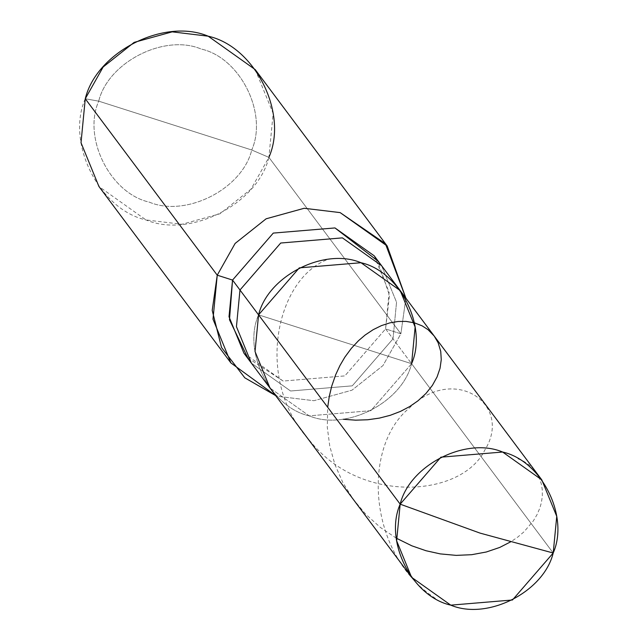 <?xml version="1.0" encoding="UTF-8"?>
<svg xmlns="http://www.w3.org/2000/svg" width="637" height="637" viewBox="0 0 637 637"><rect width="100%" height="100%" fill="white"/><g stroke="black" fill="none" stroke-linecap="round" stroke-linejoin="round"><path stroke-width="0.48" stroke-dasharray="3.19 2.39" d="M258.566 314.861C242.323 351.648 270.152 407.186 309.168 415.85C345.867 431.353 402.194 402.68 411.598 363.703L258.566 314.861L411.598 363.703L553.203 553.012L411.598 363.703L370.861 410.69L309.168 415.85L269.969 387.989L309.168 415.85L370.861 410.69L411.598 363.703L258.566 314.861L411.598 363.703C402.194 402.68 345.867 431.353 309.168 415.85C270.152 407.186 242.323 351.648 258.566 314.861M400.195 290.568L415.133 327.052L411.598 363.703L393.013 338.852L411.598 363.703M255.222 69.608L273.146 113.386L268.902 157.371L251.742 149.998C242.339 188.974 186.004 217.647 149.305 202.144C110.289 193.481 82.468 137.942 98.711 101.156L251.742 149.998C267.978 113.211 240.157 57.672 201.141 49.017C164.442 33.506 108.107 62.187 98.711 101.156L85.262 98.759L98.711 101.156C82.468 137.942 110.289 193.481 149.305 202.144C186.004 217.647 242.339 188.974 251.742 149.998L98.711 101.156C108.107 62.187 164.442 33.506 201.141 49.017C240.157 57.672 267.978 113.211 251.742 149.998L268.902 157.371L400.88 333.796L385.576 328.915L393.013 338.852L396.54 302.209L381.611 265.725L396.54 302.209L393.013 338.852L352.277 385.839L290.576 390.999L251.376 363.146L290.576 390.999L352.277 385.839L393.013 338.852L385.576 328.915L389.462 295.289L377.693 260.899M374.174 255.787L389.111 292.264L385.576 328.915L344.84 375.902L283.147 381.053L243.939 353.201M405.888 298.188L400.88 333.796L405.888 298.188M247.857 358.026L283.147 381.053L344.84 375.902L385.576 328.915L400.88 333.796L382.98 365.558L351.998 390.178L313.945 400.705L277.963 396.365L275.662 395.601L277.963 396.365L313.945 400.705L351.998 390.178L382.98 365.558L400.88 333.796L268.902 157.371L251.01 189.133L220.02 213.753L181.967 224.272L145.984 219.94L98.942 186.514M85.262 98.759C65.77 142.903 99.165 209.549 145.984 219.94C190.025 238.549 257.619 204.135 268.902 157.371M435.382 598.374C367.565 554.071 361.689 447.055 409.272 408.11C454.38 363.504 513.382 404.678 484.821 450.041C462.366 496.637 361.689 505.396 310.179 441.17C253.996 381.165 275.614 279.731 327.155 259.657M517.992 458.799L523.63 461.252L528.67 464.5L533.034 468.474L536.641 473.092L539.42 478.283L541.323 483.937L542.302 489.964L542.326 496.263L541.37 502.72L539.818 508.151L537.047 514.624L533.296 520.955L523.98 531.831L517.634 537.182L511.161 541.569M396.318 538.177L380.385 527.452L365.845 514.354L353.224 499.265L342.849 482.567L334.974 464.692L329.767 446.115L327.291 427.331L327.697 407.274"/><path stroke-width="0.96" d="M553.203 553.012L480.067 533.113L400.171 504.162C409.575 465.193 465.902 436.52 502.601 452.023C541.617 460.686 569.446 516.217 553.203 553.012L556.738 516.36L541.8 479.876L502.601 452.023L440.908 457.183L400.171 504.162L258.566 314.861L299.302 267.874L360.996 262.723L400.195 290.576L360.996 262.723L299.302 267.874L258.566 314.861L400.171 504.162L480.067 533.113L553.203 553.012C543.799 591.98 487.472 620.653 450.773 605.15C411.757 596.487 383.928 540.956 400.171 504.162L396.636 540.813L411.574 577.297L450.773 605.15L512.466 599.99L553.203 553.012M411.598 363.703C427.841 326.916 400.012 271.378 360.996 262.723C324.297 247.212 267.97 275.893 258.566 314.861C267.97 275.893 324.297 247.212 360.996 262.723C400.012 271.378 427.841 326.916 411.598 363.703L415.133 327.052L400.195 290.576L381.611 265.725L342.411 237.872L280.71 243.023L239.974 290.01L280.71 243.023L342.411 237.872L381.611 265.725L374.174 255.787L334.974 227.935L273.281 233.086L232.545 280.073L217.241 275.184L235.133 243.43L266.123 218.802L304.175 208.283L340.158 212.615L385.417 243.732L405.888 298.188L387.2 246.041L340.158 212.615L304.175 208.283L266.123 218.802L235.133 243.43L217.241 275.184L85.262 98.759L103.154 66.996L134.144 42.376L172.197 31.85L208.18 36.19L255.222 69.608L387.2 246.041M411.574 577.297L269.969 387.989L255.031 351.513L258.566 314.861L232.545 280.073L258.566 314.861L255.031 351.513L269.969 387.989L251.376 363.146L236.446 326.662L239.974 290.01L236.446 326.662L251.376 363.146L243.939 353.201L229.009 316.724L232.545 280.073L229.487 319.766L247.857 358.026M377.693 260.899L334.974 227.935L273.281 233.086L232.545 280.073L217.241 275.184L212.997 319.169L230.92 362.947L275.662 395.601L244.799 377.821L221.525 347.476L212.209 310.386L217.241 275.184L85.262 98.759C96.545 51.987 164.139 17.581 208.18 36.19C254.999 46.581 288.394 113.219 268.902 157.371M230.92 362.947L98.942 186.514L81.018 142.736L85.262 98.759M511.161 541.569L499.742 547.43L486.302 552L471.691 554.7L456.235 555.376L440.278 553.895L425.986 550.726L411.844 545.821L396.318 538.177M327.697 407.274L329.289 396.333L331.758 386.046L335.699 374.683L339.919 365.598L344.832 357.198L351.337 348.367L358.527 340.668L365.128 335.038L373.194 329.663L381.491 325.595L389.844 322.871L398.069 321.478L406.016 321.398L414.52 322.863L422.196 325.881L428.056 329.695L434.187 336.017L438.145 342.77L440.732 351.369L441.258 359.642L440.056 368.242L437.086 376.913L432.38 385.401L425.97 393.459L417.96 400.824L409.726 406.533L400.458 411.398L390.274 415.3L379.318 418.119L367.716 419.767L355.653 420.173L343.279 419.273M541.8 479.876L400.195 290.576"/></g></svg>
